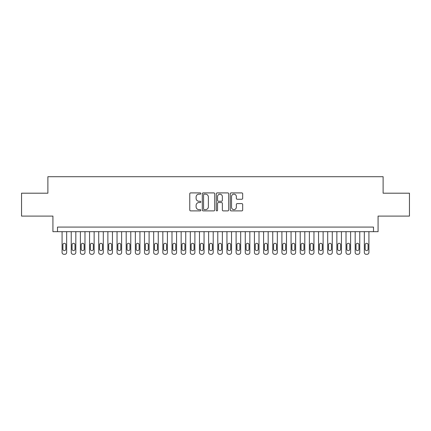 <?xml version="1.0" encoding="UTF-8"?>
<svg xmlns="http://www.w3.org/2000/svg" width="431" height="431" viewBox="0 0 431 431"><rect width="100%" height="100%" fill="white"/><g stroke="black" fill="none" stroke-linecap="round" stroke-linejoin="round"><path stroke-width="0.65" d="M200.846 193.535A0.63 0.63 0 0 0 200.216 192.91L190.664 192.91A0.9 0.9 0 0 0 189.764 193.805L189.764 209.989A0.9 0.9 0 0 0 190.664 210.888L200.216 210.888A0.63 0.63 0 0 0 200.846 210.258A0.63 0.63 0 0 0 200.216 209.628L198.982 209.628A2.877 2.877 0 0 1 196.105 206.751L196.105 205.404A2.877 2.877 0 0 1 198.982 202.527L200.216 202.527A0.63 0.63 0 0 0 200.846 201.897A0.63 0.63 0 0 0 200.216 201.272L198.982 201.272A2.877 2.877 0 0 1 196.105 198.395L196.105 197.042A2.877 2.877 0 0 1 198.982 194.165L200.216 194.165A0.63 0.63 0 0 0 200.846 193.535M241.775 199.246A0.9 0.9 0 0 0 242.675 198.346L242.675 193.805A0.9 0.9 0 0 0 241.775 192.91L231.167 192.91A0.9 0.9 0 0 0 230.267 193.805L230.267 209.989A0.9 0.9 0 0 0 231.167 210.888L241.775 210.888A0.9 0.9 0 0 0 242.675 209.989L242.675 204.504A0.9 0.9 0 0 0 241.775 203.604L237.233 203.604A0.9 0.9 0 0 0 236.333 204.504L236.333 207.225A2.403 2.403 0 0 1 233.931 209.628A2.403 2.403 0 0 1 231.528 207.225L231.528 196.574A2.403 2.403 0 0 1 233.931 194.165A2.403 2.403 0 0 1 236.333 196.574L236.333 198.346A0.9 0.9 0 0 0 237.233 199.246L241.775 199.246M373.499 231.668L378.079 231.668L378.079 216.098L409.45 216.098L409.45 193.196L383.116 193.196L383.116 176.71L47.884 176.71L47.884 193.196L21.55 193.196L21.55 216.098L52.921 216.098L52.921 231.668L373.499 231.668L373.499 227.089L57.501 227.089L57.501 231.668M214.713 193.805A0.9 0.9 0 0 0 213.814 192.91L203.206 192.91A0.9 0.9 0 0 0 202.306 193.805L202.306 209.989A0.9 0.9 0 0 0 203.206 210.888L213.814 210.888A0.9 0.9 0 0 0 214.713 209.989L214.713 193.805M217.186 192.91L227.794 192.91A0.9 0.9 0 0 1 228.694 193.805L228.694 209.989A0.9 0.9 0 0 1 227.794 210.888L223.253 210.888A0.9 0.9 0 0 1 222.353 209.989L222.353 203.427A0.9 0.9 0 0 0 221.459 202.527L218.447 202.527A0.9 0.9 0 0 0 217.547 203.427L217.547 210.258A0.63 0.63 0 0 1 216.917 210.888A0.63 0.63 0 0 1 216.287 210.258L216.287 193.805A0.9 0.9 0 0 1 217.186 192.91M204.197 194.165A0.63 0.63 0 0 0 203.567 194.796L203.567 209.003A0.63 0.63 0 0 0 204.197 209.628L205.495 209.628A2.877 2.877 0 0 0 208.372 206.751L208.372 197.042A2.877 2.877 0 0 0 205.495 194.165L204.197 194.165M222.353 196.617A2.403 2.403 0 0 0 219.95 194.214A2.403 2.403 0 0 0 217.547 196.617L217.547 200.372A0.9 0.9 0 0 0 218.447 201.272L221.459 201.272A0.9 0.9 0 0 0 222.353 200.372L222.353 196.617M66.66 231.668L66.66 252.458A1.832 1.832 0 0 1 64.828 254.29L63.912 254.29A1.832 1.832 0 0 1 62.08 252.458L62.08 231.668M65.835 249.161L65.835 244.765A1.465 1.465 0 0 0 64.37 243.299A1.465 1.465 0 0 0 62.904 244.765L62.904 249.161A1.465 1.465 0 0 0 64.37 250.626A1.465 1.465 0 0 0 65.835 249.161M75.818 231.668L75.818 252.458A1.832 1.832 0 0 1 73.987 254.29L73.071 254.29A1.832 1.832 0 0 1 71.239 252.458L71.239 231.668M74.994 249.161L74.994 244.765A1.465 1.465 0 0 0 73.529 243.299A1.465 1.465 0 0 0 72.063 244.765L72.063 249.161A1.465 1.465 0 0 0 73.529 250.626A1.465 1.465 0 0 0 74.994 249.161M84.977 231.668L84.977 252.458A1.832 1.832 0 0 1 83.145 254.29L82.229 254.29A1.832 1.832 0 0 1 80.398 252.458L80.398 231.668M84.153 249.161L84.153 244.765A1.465 1.465 0 0 0 82.687 243.299A1.465 1.465 0 0 0 81.222 244.765L81.222 249.161A1.465 1.465 0 0 0 82.687 250.626A1.465 1.465 0 0 0 84.153 249.161M94.136 231.668L94.136 252.458A1.832 1.832 0 0 1 92.304 254.29L91.388 254.29A1.832 1.832 0 0 1 89.556 252.458L89.556 231.668M93.311 249.161L93.311 244.765A1.465 1.465 0 0 0 91.846 243.299A1.465 1.465 0 0 0 90.381 244.765L90.381 249.161A1.465 1.465 0 0 0 91.846 250.626A1.465 1.465 0 0 0 93.311 249.161M103.3 231.668L103.3 252.458A1.832 1.832 0 0 1 101.468 254.29L100.552 254.29A1.832 1.832 0 0 1 98.715 252.458L98.715 231.668M102.476 249.161L102.476 244.765A1.465 1.465 0 0 0 101.01 243.299A1.465 1.465 0 0 0 99.545 244.765L99.545 249.161A1.465 1.465 0 0 0 101.01 250.626A1.465 1.465 0 0 0 102.476 249.161M112.459 231.668L112.459 252.458A1.832 1.832 0 0 1 110.627 254.29L109.711 254.29A1.832 1.832 0 0 1 107.879 252.458L107.879 231.668M111.634 249.161L111.634 244.765A1.465 1.465 0 0 0 110.169 243.299A1.465 1.465 0 0 0 108.704 244.765L108.704 249.161A1.465 1.465 0 0 0 110.169 250.626A1.465 1.465 0 0 0 111.634 249.161M121.617 231.668L121.617 252.458A1.832 1.832 0 0 1 119.786 254.29L118.87 254.29A1.832 1.832 0 0 1 117.038 252.458L117.038 231.668M120.793 249.161L120.793 244.765A1.465 1.465 0 0 0 119.328 243.299A1.465 1.465 0 0 0 117.862 244.765L117.862 249.161A1.465 1.465 0 0 0 119.328 250.626A1.465 1.465 0 0 0 120.793 249.161M130.776 231.668L130.776 252.458A1.832 1.832 0 0 1 128.944 254.29L128.029 254.29A1.832 1.832 0 0 1 126.197 252.458L126.197 231.668M129.952 249.161L129.952 244.765A1.465 1.465 0 0 0 128.486 243.299A1.465 1.465 0 0 0 127.021 244.765L127.021 249.161A1.465 1.465 0 0 0 128.486 250.626A1.465 1.465 0 0 0 129.952 249.161M139.935 231.668L139.935 252.458A1.832 1.832 0 0 1 138.103 254.29L137.187 254.29A1.832 1.832 0 0 1 135.356 252.458L135.356 231.668M139.111 249.161L139.111 244.765A1.465 1.465 0 0 0 137.645 243.299A1.465 1.465 0 0 0 136.18 244.765L136.18 249.161A1.465 1.465 0 0 0 137.645 250.626A1.465 1.465 0 0 0 139.111 249.161M149.094 231.668L149.094 252.458A1.832 1.832 0 0 1 147.262 254.29L146.346 254.29A1.832 1.832 0 0 1 144.514 252.458L144.514 231.668M148.269 249.161L148.269 244.765A1.465 1.465 0 0 0 146.804 243.299A1.465 1.465 0 0 0 145.339 244.765L145.339 249.161A1.465 1.465 0 0 0 146.804 250.626A1.465 1.465 0 0 0 148.269 249.161M158.252 231.668L158.252 252.458A1.832 1.832 0 0 1 156.421 254.29L155.505 254.29A1.832 1.832 0 0 1 153.673 252.458L153.673 231.668M157.428 249.161L157.428 244.765A1.465 1.465 0 0 0 155.963 243.299A1.465 1.465 0 0 0 154.497 244.765L154.497 249.161A1.465 1.465 0 0 0 155.963 250.626A1.465 1.465 0 0 0 157.428 249.161M167.411 231.668L167.411 252.458A1.832 1.832 0 0 1 165.579 254.29L164.664 254.29A1.832 1.832 0 0 1 162.832 252.458L162.832 231.668M166.587 249.161L166.587 244.765A1.465 1.465 0 0 0 165.121 243.299A1.465 1.465 0 0 0 163.656 244.765L163.656 249.161A1.465 1.465 0 0 0 165.121 250.626A1.465 1.465 0 0 0 166.587 249.161M176.57 231.668L176.57 252.458A1.832 1.832 0 0 1 174.738 254.29L173.822 254.29A1.832 1.832 0 0 1 171.991 252.458L171.991 231.668M175.746 249.161L175.746 244.765A1.465 1.465 0 0 0 174.28 243.299A1.465 1.465 0 0 0 172.815 244.765L172.815 249.161A1.465 1.465 0 0 0 174.28 250.626A1.465 1.465 0 0 0 175.746 249.161M185.734 231.668L185.734 252.458A1.832 1.832 0 0 1 183.902 254.29L182.986 254.29A1.832 1.832 0 0 1 181.155 252.458L181.155 231.668M184.91 249.161L184.91 244.765A1.465 1.465 0 0 0 183.444 243.299A1.465 1.465 0 0 0 181.979 244.765L181.979 249.161A1.465 1.465 0 0 0 183.444 250.626A1.465 1.465 0 0 0 184.91 249.161M194.893 231.668L194.893 252.458A1.832 1.832 0 0 1 193.061 254.29L192.145 254.29A1.832 1.832 0 0 1 190.313 252.458L190.313 231.668M194.069 249.161L194.069 244.765A1.465 1.465 0 0 0 192.603 243.299A1.465 1.465 0 0 0 191.138 244.765L191.138 249.161A1.465 1.465 0 0 0 192.603 250.626A1.465 1.465 0 0 0 194.069 249.161M204.052 231.668L204.052 252.458A1.832 1.832 0 0 1 202.22 254.29L201.304 254.29A1.832 1.832 0 0 1 199.472 252.458L199.472 231.668M203.227 249.161L203.227 244.765A1.465 1.465 0 0 0 201.762 243.299A1.465 1.465 0 0 0 200.296 244.765L200.296 249.161A1.465 1.465 0 0 0 201.762 250.626A1.465 1.465 0 0 0 203.227 249.161M213.21 231.668L213.21 252.458A1.832 1.832 0 0 1 211.379 254.29L210.463 254.29A1.832 1.832 0 0 1 208.631 252.458L208.631 231.668M212.386 249.161L212.386 244.765A1.465 1.465 0 0 0 210.921 243.299A1.465 1.465 0 0 0 209.455 244.765L209.455 249.161A1.465 1.465 0 0 0 210.921 250.626A1.465 1.465 0 0 0 212.386 249.161M222.369 231.668L222.369 252.458A1.832 1.832 0 0 1 220.537 254.29L219.621 254.29A1.832 1.832 0 0 1 217.79 252.458L217.79 231.668M221.545 249.161L221.545 244.765A1.465 1.465 0 0 0 220.079 243.299A1.465 1.465 0 0 0 218.614 244.765L218.614 249.161A1.465 1.465 0 0 0 220.079 250.626A1.465 1.465 0 0 0 221.545 249.161M231.528 231.668L231.528 252.458A1.832 1.832 0 0 1 229.696 254.29L228.78 254.29A1.832 1.832 0 0 1 226.948 252.458L226.948 231.668M230.704 249.161L230.704 244.765A1.465 1.465 0 0 0 229.238 243.299A1.465 1.465 0 0 0 227.773 244.765L227.773 249.161A1.465 1.465 0 0 0 229.238 250.626A1.465 1.465 0 0 0 230.704 249.161M240.687 231.668L240.687 252.458A1.832 1.832 0 0 1 238.855 254.29L237.939 254.29A1.832 1.832 0 0 1 236.107 252.458L236.107 231.668M239.862 249.161L239.862 244.765A1.465 1.465 0 0 0 238.397 243.299A1.465 1.465 0 0 0 236.931 244.765L236.931 249.161A1.465 1.465 0 0 0 238.397 250.626A1.465 1.465 0 0 0 239.862 249.161M249.845 231.668L249.845 252.458A1.832 1.832 0 0 1 248.014 254.29L247.098 254.29A1.832 1.832 0 0 1 245.266 252.458L245.266 231.668M249.021 249.161L249.021 244.765A1.465 1.465 0 0 0 247.556 243.299A1.465 1.465 0 0 0 246.09 244.765L246.09 249.161A1.465 1.465 0 0 0 247.556 250.626A1.465 1.465 0 0 0 249.021 249.161M259.009 231.668L259.009 252.458A1.832 1.832 0 0 1 257.178 254.29L256.262 254.29A1.832 1.832 0 0 1 254.43 252.458L254.43 231.668M258.185 249.161L258.185 244.765A1.465 1.465 0 0 0 256.72 243.299A1.465 1.465 0 0 0 255.254 244.765L255.254 249.161A1.465 1.465 0 0 0 256.72 250.626A1.465 1.465 0 0 0 258.185 249.161M268.168 231.668L268.168 252.458A1.832 1.832 0 0 1 266.336 254.29L265.421 254.29A1.832 1.832 0 0 1 263.589 252.458L263.589 231.668M267.344 249.161L267.344 244.765A1.465 1.465 0 0 0 265.879 243.299A1.465 1.465 0 0 0 264.413 244.765L264.413 249.161A1.465 1.465 0 0 0 265.879 250.626A1.465 1.465 0 0 0 267.344 249.161M277.327 231.668L277.327 252.458A1.832 1.832 0 0 1 275.495 254.29L274.579 254.29A1.832 1.832 0 0 1 272.748 252.458L272.748 231.668M276.503 249.161L276.503 244.765A1.465 1.465 0 0 0 275.037 243.299A1.465 1.465 0 0 0 273.572 244.765L273.572 249.161A1.465 1.465 0 0 0 275.037 250.626A1.465 1.465 0 0 0 276.503 249.161M286.486 231.668L286.486 252.458A1.832 1.832 0 0 1 284.654 254.29L283.738 254.29A1.832 1.832 0 0 1 281.906 252.458L281.906 231.668M285.661 249.161L285.661 244.765A1.465 1.465 0 0 0 284.196 243.299A1.465 1.465 0 0 0 282.731 244.765L282.731 249.161A1.465 1.465 0 0 0 284.196 250.626A1.465 1.465 0 0 0 285.661 249.161M295.644 231.668L295.644 252.458A1.832 1.832 0 0 1 293.813 254.29L292.897 254.29A1.832 1.832 0 0 1 291.065 252.458L291.065 231.668M294.82 249.161L294.82 244.765A1.465 1.465 0 0 0 293.355 243.299A1.465 1.465 0 0 0 291.889 244.765L291.889 249.161A1.465 1.465 0 0 0 293.355 250.626A1.465 1.465 0 0 0 294.82 249.161M304.803 231.668L304.803 252.458A1.832 1.832 0 0 1 302.971 254.29L302.056 254.29A1.832 1.832 0 0 1 300.224 252.458L300.224 231.668M303.979 249.161L303.979 244.765A1.465 1.465 0 0 0 302.514 243.299A1.465 1.465 0 0 0 301.048 244.765L301.048 249.161A1.465 1.465 0 0 0 302.514 250.626A1.465 1.465 0 0 0 303.979 249.161M313.962 231.668L313.962 252.458A1.832 1.832 0 0 1 312.13 254.29L311.214 254.29A1.832 1.832 0 0 1 309.383 252.458L309.383 231.668M313.138 249.161L313.138 244.765A1.465 1.465 0 0 0 311.672 243.299A1.465 1.465 0 0 0 310.207 244.765L310.207 249.161A1.465 1.465 0 0 0 311.672 250.626A1.465 1.465 0 0 0 313.138 249.161M323.121 231.668L323.121 252.458A1.832 1.832 0 0 1 321.289 254.29L320.373 254.29A1.832 1.832 0 0 1 318.541 252.458L318.541 231.668M322.296 249.161L322.296 244.765A1.465 1.465 0 0 0 320.831 243.299A1.465 1.465 0 0 0 319.366 244.765L319.366 249.161A1.465 1.465 0 0 0 320.831 250.626A1.465 1.465 0 0 0 322.296 249.161M332.285 231.668L332.285 252.458A1.832 1.832 0 0 1 330.448 254.29L329.532 254.29A1.832 1.832 0 0 1 327.7 252.458L327.7 231.668M331.455 249.161L331.455 244.765A1.465 1.465 0 0 0 329.99 243.299A1.465 1.465 0 0 0 328.524 244.765L328.524 249.161A1.465 1.465 0 0 0 329.99 250.626A1.465 1.465 0 0 0 331.455 249.161M341.444 231.668L341.444 252.458A1.832 1.832 0 0 1 339.612 254.29L338.696 254.29A1.832 1.832 0 0 1 336.864 252.458L336.864 231.668M340.619 249.161L340.619 244.765A1.465 1.465 0 0 0 339.154 243.299A1.465 1.465 0 0 0 337.688 244.765L337.688 249.161A1.465 1.465 0 0 0 339.154 250.626A1.465 1.465 0 0 0 340.619 249.161M350.602 231.668L350.602 252.458A1.832 1.832 0 0 1 348.771 254.29L347.855 254.29A1.832 1.832 0 0 1 346.023 252.458L346.023 231.668M349.778 249.161L349.778 244.765A1.465 1.465 0 0 0 348.313 243.299A1.465 1.465 0 0 0 346.847 244.765L346.847 249.161A1.465 1.465 0 0 0 348.313 250.626A1.465 1.465 0 0 0 349.778 249.161M359.761 231.668L359.761 252.458A1.832 1.832 0 0 1 357.929 254.29L357.013 254.29A1.832 1.832 0 0 1 355.182 252.458L355.182 231.668M358.937 249.161L358.937 244.765A1.465 1.465 0 0 0 357.471 243.299A1.465 1.465 0 0 0 356.006 244.765L356.006 249.161A1.465 1.465 0 0 0 357.471 250.626A1.465 1.465 0 0 0 358.937 249.161M368.92 231.668L368.92 252.458A1.832 1.832 0 0 1 367.088 254.29L366.172 254.29A1.832 1.832 0 0 1 364.34 252.458L364.34 231.668M368.096 249.161L368.096 244.765A1.465 1.465 0 0 0 366.63 243.299A1.465 1.465 0 0 0 365.165 244.765L365.165 249.161A1.465 1.465 0 0 0 366.63 250.626A1.465 1.465 0 0 0 368.096 249.161"/></g></svg>
